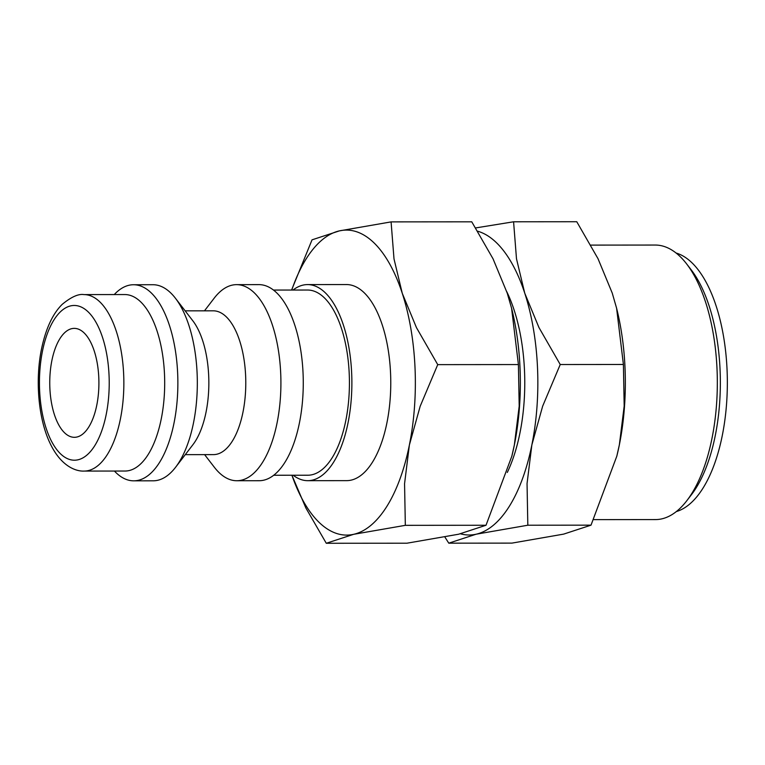 <?xml version="1.0" encoding="UTF-8"?>
<svg xmlns="http://www.w3.org/2000/svg" width="765" height="765" viewBox="0 0 765 765"><rect width="100%" height="100%" fill="white"/><g stroke="black" fill="none" stroke-linecap="round" stroke-linejoin="round"><path stroke-width="1.15" d="M293.014 290.05A98.044 44.246 89.9 0 1 307.559 284.59A98.044 44.246 89.9 0 1 325.68 293.167A98.044 44.246 89.9 0 1 350.925 403.126A98.044 44.246 89.9 0 1 307.731 480.678A98.044 44.246 89.9 0 1 293.186 475.247M307.731 480.678L346.622 480.64A98.044 44.246 -90.1 0 0 389.815 403.088A98.044 44.246 -90.1 0 0 364.57 293.129A98.044 44.246 -90.1 0 0 346.44 284.551L307.559 284.59M273.497 290.059L307.559 290.031A92.594 41.788 89.9 0 1 324.685 298.14A92.594 41.788 89.9 0 1 348.524 401.988A92.594 41.788 89.9 0 1 307.731 475.228L273.66 475.256M204.475 310.82L214.219 298.13A98.044 44.246 89.9 0 1 236.586 284.647A98.044 44.246 89.9 0 1 254.716 293.234A98.044 44.246 89.9 0 1 279.961 403.184A98.044 44.246 89.9 0 1 236.768 480.736A98.044 44.246 89.9 0 1 218.637 472.158A98.044 44.246 89.9 0 1 214.382 467.3L204.599 454.62M236.586 284.647L258.943 284.628A98.044 44.246 89.9 0 1 277.073 293.215A98.044 44.246 89.9 0 1 302.318 403.165A98.044 44.246 89.9 0 1 259.125 480.716L236.768 480.736M185.149 310.839L213.282 310.82A71.9 32.446 89.9 0 1 226.574 317.112A71.9 32.446 89.9 0 1 245.087 397.743A71.9 32.446 89.9 0 1 213.406 454.62L185.283 454.639M114.262 294.563A98.044 44.246 89.9 0 1 133.54 284.743L152.981 284.723A98.044 44.246 89.9 0 1 171.111 293.311A98.044 44.246 89.9 0 1 175.376 298.168A98.044 44.246 89.9 0 1 175.529 467.339A98.044 44.246 89.9 0 1 153.163 480.812L133.722 480.831A98.044 44.246 89.9 0 1 115.591 472.254A98.044 44.246 89.9 0 1 114.425 471.049M133.54 284.743A98.044 44.246 89.9 0 1 151.671 293.33A98.044 44.246 89.9 0 1 176.916 403.279A98.044 44.246 89.9 0 1 133.722 480.831M124.8 294.554A88.243 39.818 89.9 0 1 141.114 302.28A88.243 39.818 89.9 0 1 163.834 401.243A88.243 39.818 89.9 0 1 124.963 471.039L84.131 471.077A88.243 39.818 89.9 0 0 120.411 418.933A88.243 39.818 89.9 0 0 100.282 302.318A88.243 39.818 89.9 0 0 83.968 294.592L124.8 294.554M318.47 521.759A152.512 68.831 89.9 0 1 291.924 475.247L305.876 507.998L326.282 543.274L353.65 534.314A152.512 68.831 89.9 0 1 318.47 521.759M391.087 221.888L339.402 230.877A152.512 68.831 89.9 0 1 374.592 243.433A152.512 68.831 89.9 0 1 402.256 293.272A152.512 68.831 89.9 0 1 409.38 445.001A152.512 68.831 89.9 0 1 353.65 534.314L405.335 525.335L404.561 483.7L409.38 445.001L420.167 406.292L437.733 364.637L416.476 327.659L402.256 293.272L394.004 258.886L391.087 221.888L471.766 221.821L493.033 258.8L507.252 293.177L511.603 308.314L518.412 364.561L519.196 406.196L514.367 444.905L511.814 456.265L486.014 525.259L458.646 534.219L406.961 543.207L326.282 543.274M444.895 537.049L448.778 543.169L476.146 534.209L527.821 525.22L527.047 483.585L531.866 444.886A152.512 68.831 89.9 0 1 476.146 534.209A152.512 68.831 89.9 0 1 460.492 533.798M477.676 231.212A152.512 68.831 89.9 0 1 497.078 243.318A152.512 68.831 89.9 0 1 524.742 293.167A152.512 68.831 89.9 0 1 531.866 444.886L542.653 406.177L560.229 364.532L538.962 327.544L524.742 293.167L516.49 258.78L513.583 221.783L475.648 227.932M676.078 253.014A130.404 58.848 89.9 0 1 692.497 263.313A130.404 58.848 89.9 0 1 726.75 401.147A130.404 58.848 89.9 0 1 676.317 511.575M590.848 245.106L655.261 245.049A137.26 61.946 89.9 0 1 680.64 257.069A137.26 61.946 89.9 0 1 686.597 263.868A137.26 61.946 89.9 0 1 686.817 500.702A137.26 61.946 89.9 0 1 655.509 519.578L593.64 519.636M64.308 432.541A54.468 24.585 89.9 0 1 50.28 371.455A54.468 24.585 89.9 0 1 74.282 328.376A54.468 24.585 89.9 0 1 84.351 333.138A54.468 24.585 89.9 0 1 98.379 394.224A54.468 24.585 89.9 0 1 74.377 437.312A54.468 24.585 89.9 0 1 64.308 432.541M506.746 291.656A123.538 55.749 89.9 0 1 507.291 472.454M686.597 263.868L691.168 269.787A130.404 58.848 89.9 0 1 691.369 494.783L686.817 500.702M513.583 221.783L576.762 221.726L598.02 258.704L612.239 293.081L616.6 308.219L623.408 364.475L624.183 406.1L619.363 444.809L616.81 456.179L591.01 525.163L563.633 534.123L511.957 543.112L448.778 543.169M616.6 308.219L616.733 308.773A152.512 68.831 89.9 0 1 619.363 444.809A152.512 68.831 89.9 0 1 616.867 455.93A152.512 68.831 89.9 0 1 616.839 456.045M560.229 364.532L623.408 364.475M527.821 525.22L591.01 525.163M291.752 290.05A152.512 68.831 89.9 0 1 339.402 230.877L312.034 239.837L291.58 290.05M511.603 308.314L511.747 308.869A152.512 68.831 89.9 0 1 514.367 444.905A152.512 68.831 89.9 0 1 511.881 456.026A152.512 68.831 89.9 0 1 511.852 456.141M437.733 364.637L518.412 364.561M405.335 525.335L486.014 525.259M175.376 298.168L192.761 320.707A71.9 32.446 89.9 0 1 192.866 444.761L175.529 467.339M106.201 414.487A77.351 34.903 89.9 0 1 60.1 453.416A77.351 34.903 89.9 0 1 42.458 351.192A77.351 34.903 89.9 0 1 88.558 312.263A77.351 34.903 89.9 0 1 106.201 414.487M83.968 294.592C78.451 293.693 71.202 296.944 62.233 304.336C52.699 313.736 45.795 328.634 41.501 349.031C35.075 380.128 38.365 418.665 49.907 442.954C61.171 467.061 76.691 471.517 84.131 471.077"/></g></svg>
